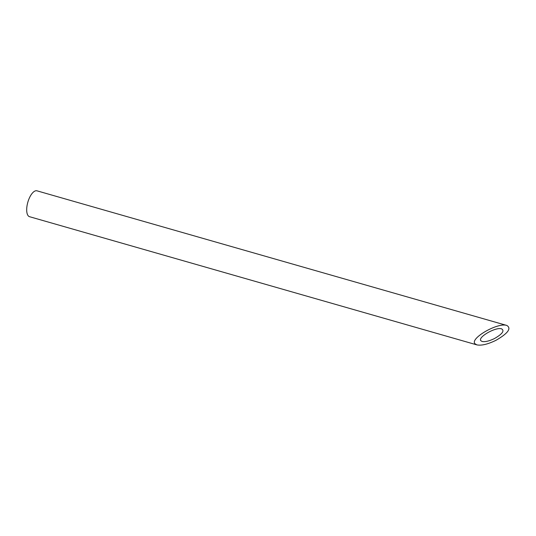 <?xml version="1.0" encoding="UTF-8"?>
<svg xmlns="http://www.w3.org/2000/svg" width="536" height="536" viewBox="0 0 536 536"><rect width="100%" height="100%" fill="white"/><g stroke="black" fill="none" stroke-linecap="round" stroke-linejoin="round"><path stroke-width="0.8" d="M480.906 340.755L482.112 341.472C485.1 342.069 489.241 341.084 494.547 338.504C502.366 333.982 504.711 330.759 501.596 328.849C495.793 326.712 477.342 337.332 480.906 340.755M476.866 344.876L29.54 216.698A13.467 5.628 -74 0 1 27.838 202.206A13.467 5.628 -74 0 1 36.957 190.816L506.842 325.453C497.917 322.163 469.523 338.504 475.01 343.77L476.866 344.876C481.462 345.794 487.834 344.266 495.994 340.3C508.021 333.345 511.639 328.394 506.842 325.453"/></g></svg>
